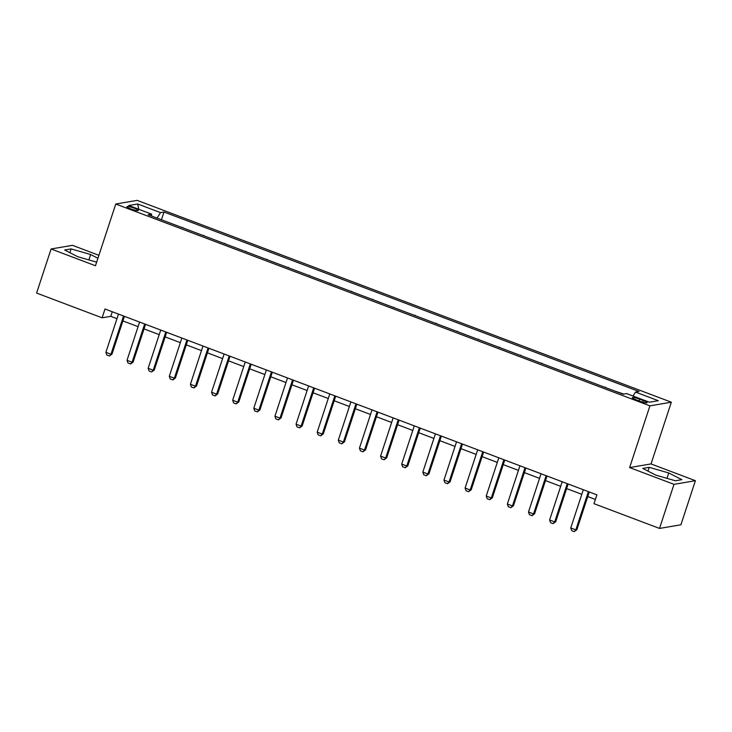 <?xml version="1.0" encoding="UTF-8"?>
<svg xmlns="http://www.w3.org/2000/svg" width="732" height="732" viewBox="0 0 732 732"><rect width="100%" height="100%" fill="white"/><g stroke="black" fill="none" stroke-linecap="round" stroke-linejoin="round"><path stroke-width="1.1" d="M130.735 208.876A6.012 0.915 18.2 0 0 138.293 210.441A6.012 0.915 18.2 0 0 134.432 208.245A6.012 0.915 18.2 0 0 126.874 206.689A6.012 0.915 18.2 0 0 130.735 208.876M98.902 255.312L72.495 245.33L51.094 248.981L36.6 293.065L102.105 317.816L110.779 316.343L116.955 318.676M671.326 402.197L137.159 200.367L115.766 204.018L649.924 405.848L671.326 402.197L651.032 463.923L629.63 467.574L673.998 484.337L695.4 480.695L651.032 463.923M695.4 480.695L680.906 524.78L659.505 528.431L673.998 484.337M659.505 528.431L594 503.68L596.9 494.859L105.005 309.005L102.105 317.816M643.346 400.569L639.631 399.169A5.819 0.888 18.2 0 0 632.311 397.65A5.819 0.888 18.2 0 0 636.044 399.773L639.768 401.182A5.819 0.888 18.2 0 0 647.088 402.692A5.819 0.888 18.2 0 0 643.346 400.569L642.815 402.188M633.034 396.039L635.495 392.087L638.99 391.492L163.995 212.015L161.443 219.774M635.495 392.087L658.315 400.706L649.412 402.225L626.592 393.606L623.088 394.2L148.093 214.723L151.588 214.128L128.768 205.509L137.68 203.99L160.5 212.609L163.995 212.015M51.094 248.981L95.471 265.743L115.766 204.018M629.63 467.574L649.924 405.848M122.903 320.918L138.083 326.655M144.03 328.906L159.219 334.643M165.157 336.894L180.346 342.631M186.294 344.873L201.474 350.61M207.421 352.861L222.61 358.598M228.549 360.839L243.738 366.576M249.685 368.827L264.865 374.564M270.813 376.806L285.992 382.543M291.94 384.794L307.129 390.531M313.067 392.773L328.256 398.51M334.204 400.761L349.384 406.498M355.331 408.74L370.511 414.477M376.458 416.728L391.647 422.465M397.586 424.706L412.775 430.443M418.722 432.694L433.902 438.431M439.85 440.682L455.03 446.419M460.977 448.661L476.166 454.398M482.104 456.649L497.293 462.386M503.241 464.628L518.421 470.365M524.368 472.616L539.548 478.353M545.496 480.595L560.685 486.332M566.623 488.583L581.812 494.32M587.759 496.561L595.391 499.453M112.289 311.75L110.779 316.343M170.986 223.379L182.579 227.753M192.123 231.358L203.706 235.741M213.25 239.346L224.834 243.719M234.377 247.325L245.97 251.707M255.514 255.312L267.098 259.686M276.641 263.291L288.225 267.674M297.768 271.279L309.352 275.653M318.896 279.267L330.489 283.641M340.032 287.246L351.616 291.629M361.16 295.234L372.744 299.608M382.287 303.213L393.871 307.596M403.414 311.201L415.007 315.574M424.551 319.179L436.135 323.562M445.678 327.167L457.262 331.541M466.806 335.146L478.389 339.529M487.933 343.134L499.526 347.508M509.069 351.113L520.653 355.496M530.197 359.101L541.781 363.475M551.324 367.08L562.908 371.463M572.451 375.068L584.044 379.441M593.588 383.056L605.172 387.429M614.715 391.034L623.801 394.081M604.577 387.201L605.291 387.082M583.441 379.222L584.154 379.094M562.313 371.234L563.027 371.115M541.186 363.255L541.9 363.127M520.059 355.267L520.763 355.148M498.922 347.288L499.636 347.16M477.795 339.3L478.508 339.181M456.667 331.312L457.381 331.193M435.531 323.334L436.245 323.215M414.404 315.346L415.117 315.227M393.276 307.367L393.99 307.248M372.149 299.379L372.863 299.26M351.012 291.4L351.726 291.281M329.885 283.412L330.599 283.293M308.758 275.433L309.471 275.305M287.63 267.445L288.344 267.326M266.494 259.467L267.207 259.338M245.366 251.479L246.08 251.36M224.239 243.5L224.953 243.372M203.112 235.512L203.825 235.393M181.975 227.533L182.689 227.405M160.5 212.609L157.069 218.118M151.588 216.05L151.588 214.128M137.68 203.99L138.805 209.297M668.746 472.954L649.211 467.336L642.769 468.434L655.863 475.15L675.389 480.768L681.84 479.67L668.746 472.954L666.971 478.344M97.932 258.259L90.64 254.516L71.105 248.907L64.663 250.005L77.748 256.712L96.651 262.148M647.976 471.106L649.211 467.336M69.86 252.677L71.105 248.907M88.865 259.915L90.64 254.516M588.391 491.648L575.819 529.886L576.862 529.712L574.227 531.633L571.692 530.673L570.75 527.973L583.322 489.726M589.269 491.977L576.862 529.712M570.75 527.973L575.819 529.886L574.227 531.633M567.263 483.66L554.691 521.907L555.725 521.724L553.099 523.645L550.565 522.685L549.613 519.985L562.194 481.748M568.133 483.989L555.725 521.724M549.613 519.985L554.691 521.907L553.099 523.645M546.136 475.681L533.555 513.919L534.598 513.745L532.146 515.63L529.437 514.706L528.486 512.007L541.058 473.76M547.005 476.01L534.598 513.745M528.486 512.007L533.555 513.919L531.972 515.657M525 467.693L512.427 505.94L513.471 505.757L510.844 507.679L508.301 506.718L507.358 504.019L519.93 465.781M525.878 468.023L513.471 505.757M507.358 504.019L512.427 505.94L510.844 507.679M503.872 459.714L491.3 497.952L492.343 497.778L489.882 499.663L487.173 498.739L486.231 496.04L498.803 457.793M504.751 460.044L492.343 497.778M486.231 496.04L491.3 497.952L489.708 499.691M482.745 451.726L470.173 489.973L471.207 489.79L468.581 491.712L466.046 490.751L465.095 488.052L477.676 449.814M483.614 452.056L471.207 489.79M465.095 488.052L470.173 489.973L468.581 491.712M461.608 443.748L449.036 481.985L450.079 481.812L447.627 483.696L444.919 482.772L443.967 480.073L456.539 441.826M462.487 444.077L450.079 481.812M443.967 480.073L449.036 481.985L447.453 483.724M440.481 435.76L427.909 474.007L428.952 473.824L426.317 475.745L423.782 474.784L422.84 472.085L435.412 433.847M441.359 436.089L428.952 473.824M422.84 472.085L427.909 474.007L426.317 475.745M419.354 427.772L406.782 466.019L407.825 465.845L405.363 467.73L402.655 466.806L401.712 464.106L414.285 425.859M420.223 428.11L407.825 465.845M401.712 464.106L406.782 466.019L405.189 467.757M398.226 419.793L385.654 458.04L386.688 457.857L384.062 459.778L381.528 458.818L380.576 456.118L393.148 417.88M399.096 420.122L386.688 457.857M380.576 456.118L385.654 458.04L384.062 459.778M377.09 411.805L364.518 450.052L365.561 449.878L362.935 451.79L360.4 450.83L359.449 448.14L372.021 409.893M377.968 412.134L365.561 449.878M359.449 448.14L364.518 450.052L362.935 451.79M355.962 403.826L343.39 442.064L344.433 441.89L341.798 443.812L339.264 442.851L338.321 440.152L350.893 401.905M356.841 404.156L344.433 441.89M338.321 440.152L343.39 442.064L341.798 443.812M334.835 395.838L322.263 434.085L323.297 433.911L320.671 435.824L318.136 434.863L317.185 432.173L329.766 393.926M335.704 396.168L323.297 433.911M317.185 432.173L322.263 434.085L320.671 435.824M313.708 387.859L301.127 426.097L302.17 425.923L299.544 427.845L297.009 426.884L296.057 424.185L308.63 385.938M314.577 388.189L302.17 425.923M296.057 424.185L301.127 426.097L299.544 427.845M292.571 379.871L279.999 418.118L281.042 417.945L278.416 419.857L275.882 418.896L274.93 416.197L287.502 377.959M293.45 380.201L281.042 417.945M274.93 416.197L279.999 418.118L278.416 419.857M271.444 371.893L258.872 410.13L259.915 409.957L257.454 411.842L254.745 410.917L253.803 408.218L266.375 369.971M272.322 372.222L259.915 409.957M253.803 408.218L258.872 410.13L257.28 411.869M250.317 363.905L237.744 402.152L238.778 401.969L236.152 403.89L233.618 402.929L232.666 400.23L245.247 361.992M251.186 364.234L238.778 401.969M232.666 400.23L237.744 402.152L236.152 403.89M229.189 355.926L216.608 394.164L217.651 393.99L215.199 395.875L212.49 394.951L211.539 392.251L224.111 354.004M230.058 356.255L217.651 393.99M211.539 392.251L216.608 394.164L215.025 395.902M208.053 347.938L195.481 386.185L196.524 386.002L193.898 387.923L191.354 386.963L190.411 384.263L202.984 346.026M208.931 348.267L196.524 386.002M190.411 384.263L195.481 386.185L193.898 387.923M186.925 339.959L174.353 378.197L175.396 378.023L172.935 379.908L170.227 378.984L169.284 376.285L181.856 338.038M187.804 340.288L175.396 378.023M169.284 376.285L174.353 378.197L172.761 379.935M165.798 331.971L153.226 370.218L154.26 370.035L151.634 371.957L149.099 370.996L148.148 368.297L160.729 330.059M166.667 332.301L154.26 370.035M148.148 368.297L153.226 370.218L151.634 371.957M144.671 323.983L132.089 362.23L133.132 362.056L130.68 363.941L127.972 363.017L127.02 360.318L139.592 322.071M145.54 324.322L133.132 362.056M127.02 360.318L132.089 362.23L130.506 363.969M123.534 316.004L110.962 354.251L112.005 354.068L109.379 355.99L106.835 355.029L105.893 352.33L118.465 314.092M124.413 316.334L112.005 354.068M105.893 352.33L110.962 354.251L109.379 355.99M639.054 400.916L639.631 399.169"/></g></svg>
